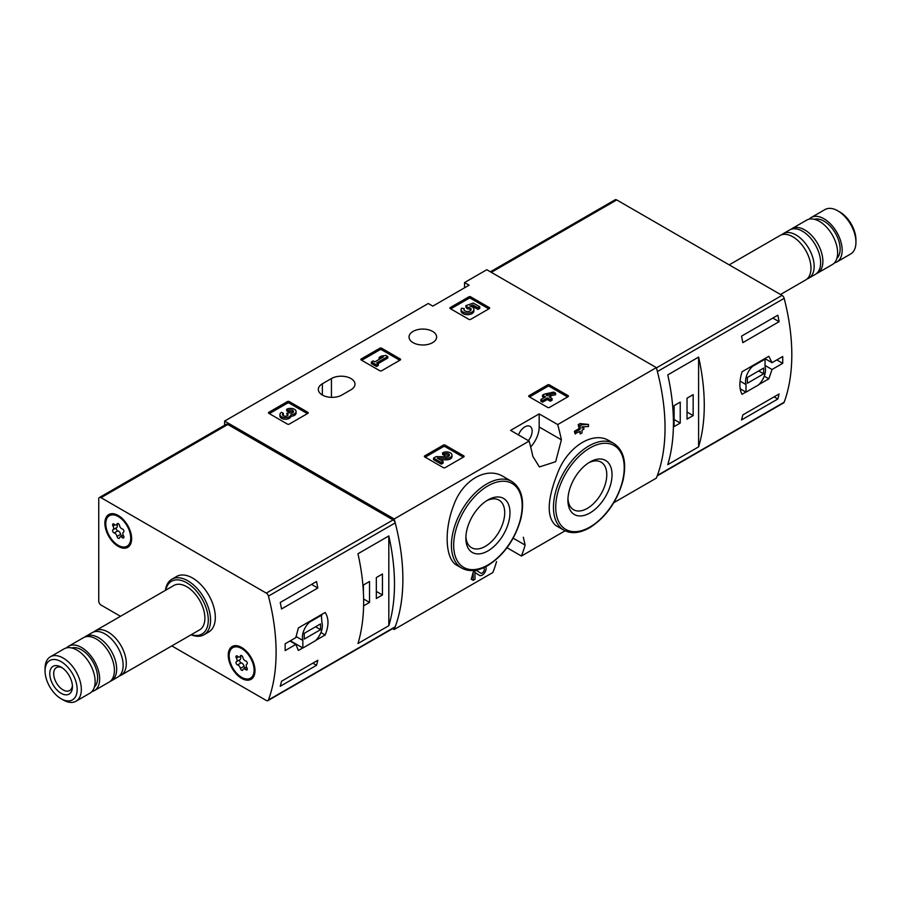 <?xml version="1.0" encoding="UTF-8"?>
<svg xmlns="http://www.w3.org/2000/svg" width="901" height="901" viewBox="0 0 901 901"><rect width="100%" height="100%" fill="white"/><g stroke="black" fill="none" stroke-linecap="round" stroke-linejoin="round"><path stroke-width="1.35" d="M523.335 537.221L525.114 545.082A192.431 111.105 60 0 1 521.409 556.041L565.096 530.813M613.795 502.702L656.345 478.127A192.431 111.105 -120 0 0 656.345 367.619L486.788 269.726L464.556 282.554L469.094 285.178L432.807 306.126L428.279 303.502L224.619 421.082L224.619 425.238M521.409 556.041L507.026 547.729M392.667 628.616L394.188 629.495L492.836 572.54A192.431 111.105 -120 0 0 496.541 561.582M473.183 580.334L471.2 579.185A192.431 111.105 60 0 0 473.183 572.146L473.183 580.334L474.985 579.287L474.985 572.518L479.49 575.379A5.485 3.165 120 0 0 484.445 573.025A5.485 3.165 120 0 0 485.752 566.718M473.183 572.146L476.314 570.333L480.729 573.137A2.928 1.689 120 0 0 480.762 573.16A2.928 1.689 120 0 0 483.691 571.471A2.928 1.689 120 0 0 483.691 568.092A2.928 1.689 120 0 0 483.15 567.957M503.603 476.73C486.777 466.02 462.438 480.008 453.62 505.495C443.878 530.34 445.263 559.431 456.976 565.344L461.774 568.114A50.028 28.888 -60 0 1 461.774 510.338A50.028 28.888 -60 0 1 511.802 481.461L503.603 476.73M530.666 446.975A20.205 11.668 120 0 0 539.17 426.973L539.17 413.886L557.696 424.574L656.345 367.619M557.696 424.574A192.431 111.105 60 0 1 561.402 439.812L555.658 461.706L539.406 466.943L532.818 456.311A192.431 111.105 -120 0 0 529.124 441.073L510.597 430.385L539.17 413.886M394.188 629.495A192.431 111.105 -120 0 0 394.188 518.987L529.124 441.073M609.065 440.713C593.973 431.174 569.882 445.128 558.98 469.703C547.2 498.107 546.074 516.678 555.624 525.418L563.823 530.148A50.028 28.888 -60 0 1 563.823 472.372A50.028 28.888 -60 0 1 613.851 443.483L609.065 440.713M579.737 431.579A192.431 111.105 60 0 1 580.199 433.967L582.012 432.919L582.012 430.261L583.949 429.146L583.454 426.759M583.949 427.051L582.012 428.166L582.012 426.826L588.477 426.533L588.477 424.439L582.012 424.743L580.199 425.779L580.199 429.214L575.548 431.906L574.455 431.264A192.431 111.105 60 0 1 574.951 433.651L580.199 431.309L580.199 433.967M574.455 431.264L579.106 428.583A192.431 111.105 60 0 0 578.228 424.641L580.03 423.594L588.477 424.439M529.056 396.677A1.284 0.743 180 0 1 529.056 395.629L529.056 396.677L547.65 407.421A1.284 0.743 180 0 0 549.475 407.421L568.069 396.677A1.284 0.743 180 0 0 568.069 395.629L549.475 384.896L549.475 386.461A1.284 0.743 0 0 0 547.65 386.461L529.518 396.947M549.475 384.896A1.284 0.743 180 0 0 547.65 384.896L529.056 395.629M424.731 456.908A1.284 0.743 180 0 1 424.731 455.861L424.731 456.908L443.337 467.642A1.284 0.743 180 0 0 445.15 467.642L463.745 456.908A1.284 0.743 180 0 0 463.745 455.861L445.15 445.128L445.15 446.693A1.284 0.743 0 0 0 443.337 446.693L425.193 457.167M445.15 445.128A1.284 0.743 180 0 0 443.337 445.128L424.731 455.861M361.233 360.017A1.284 0.743 180 0 1 361.233 358.97L361.233 360.017L379.828 370.75A1.284 0.743 180 0 0 381.652 370.75L400.247 360.017A1.284 0.743 180 0 0 400.247 358.97L381.652 348.236L381.652 349.802A1.284 0.743 0 0 0 379.828 349.802L361.695 360.276M381.652 348.236A1.284 0.743 180 0 0 379.828 348.236L361.233 358.97M268.847 413.356A1.284 0.743 180 0 1 268.847 412.309L268.847 413.356L287.442 424.101A1.284 0.743 180 0 0 289.255 424.101L307.849 413.356A1.284 0.743 180 0 0 307.849 412.309L289.255 401.576L289.255 403.152A1.284 0.743 0 0 0 287.442 403.152L269.298 413.627M289.255 401.576A1.284 0.743 180 0 0 287.442 401.576L268.847 412.309M450.275 308.615A1.284 0.743 180 0 1 450.275 307.568L450.275 308.615L468.869 319.348A1.284 0.743 180 0 0 470.682 319.348L489.277 308.615A1.284 0.743 180 0 0 489.277 307.568L470.682 296.834L470.682 298.4A1.284 0.743 0 0 0 468.869 298.4L450.725 308.874M470.682 296.834A1.284 0.743 180 0 0 468.869 296.834L450.275 307.568M322.367 383.77A13.797 7.963 180 0 0 318.323 389.401A13.797 7.963 180 0 0 326.838 396.755A13.797 7.963 180 0 0 341.873 395.032L350.94 389.795A13.797 7.963 180 0 0 354.983 384.164A13.797 7.963 180 0 0 346.468 376.809A13.797 7.963 180 0 0 331.433 378.533L322.367 383.77L322.367 395.032M432.581 331.399A13.797 7.963 180 0 1 436.625 337.03A13.797 7.963 180 0 1 422.828 344.993A13.797 7.963 180 0 1 409.043 337.03A13.797 7.963 180 0 1 417.557 329.665A13.797 7.963 180 0 1 432.581 331.399M394.188 518.987L224.619 421.082M464.556 287.791L464.556 282.554M487.925 550.916A31.197 18.009 -60 0 1 465.862 538.179A31.197 18.009 -60 0 1 487.914 499.965A31.197 18.009 -60 0 1 509.977 512.703A31.197 18.009 -60 0 1 487.925 550.916M486.563 500.798A27.469 15.858 -60 0 1 499.019 500.123A27.469 15.858 -60 0 1 503.231 522.141A27.469 15.858 -60 0 1 485.29 546.355A27.469 15.858 -60 0 1 471.55 547.707A27.469 15.858 -60 0 1 465.896 536.579M589.975 512.951A31.197 18.009 -60 0 1 567.912 500.213A31.197 18.009 -60 0 1 589.975 461.999A31.197 18.009 -60 0 1 612.038 474.737A31.197 18.009 -60 0 1 589.975 512.951M588.612 462.832A27.469 15.858 -60 0 1 601.08 462.157A27.469 15.858 -60 0 1 605.292 484.175A27.469 15.858 -60 0 1 587.339 508.378A27.469 15.858 -60 0 1 573.599 509.741A27.469 15.858 -60 0 1 567.957 498.613M528.324 440.623A10.26 5.924 120 0 0 530.013 426.342A10.26 5.924 120 0 0 524.889 426.849A10.26 5.924 120 0 0 518.492 434.946M474.985 572.518L479.422 575.334A5.485 3.165 120 0 0 479.49 575.379M582.012 424.743L580.03 423.594M580.199 425.779L578.228 424.641M580.199 429.214L579.106 428.583M575.548 431.906L575.548 433.989M488.826 308.874L470.682 298.4M479.782 306.79L479.782 308.367L477.969 309.415L477.969 307.838L479.782 306.79L473.318 303.063L465.873 305.653L465.873 307.23L467.461 308.863A3.66 2.106 0 0 1 470.896 310.192M465.873 305.653L467.461 307.297A3.66 2.106 180 0 1 471.155 309.403A3.66 2.106 180 0 1 467.495 311.521A3.66 2.106 180 0 1 463.846 309.403A3.66 2.106 180 0 1 464.173 308.525L461.425 308.255A6.397 3.694 180 0 0 461.098 309.403A6.397 3.694 180 0 0 467.495 313.097A6.397 3.694 180 0 0 473.892 309.403A6.397 3.694 180 0 0 469.894 305.98L472.924 304.921L472.924 306.498L477.969 309.415M472.924 304.921L477.969 307.838M472.045 306.802L472.924 306.498M461.098 309.403L461.098 310.98A6.397 3.694 0 0 0 467.495 314.674A6.397 3.694 0 0 0 473.892 310.98L473.892 309.403M464.173 308.525L464.173 310.102A3.66 2.106 0 0 0 464.105 310.192M467.461 307.297L467.461 308.863M466.955 307.004L466.955 308.57M307.399 413.627L289.255 403.152M290.899 414.697A5.485 3.165 180 0 1 285.268 417.692A5.485 3.165 180 0 1 279.941 414.528L279.941 416.093A5.485 3.165 0 0 0 285.268 419.258A5.485 3.165 0 0 0 290.899 416.273A5.485 3.165 0 0 0 296.08 413.108L296.08 411.543A5.485 3.165 180 0 1 290.899 414.697L290.899 416.273M279.941 414.528A5.485 3.165 180 0 1 281.54 412.286L283.353 413.334L283.353 414.899A2.928 1.689 0 0 0 282.835 415.316M293.174 412.32A2.928 1.689 0 0 0 288.523 411.915L286.709 410.867L286.709 409.302L288.523 410.349A2.928 1.689 180 0 1 291.71 409.978A2.928 1.689 180 0 1 293.512 411.543A2.928 1.689 180 0 1 293.422 411.982A2.557 1.475 180 0 1 289.131 412.635L286.709 413.334L287.329 413.683A2.557 1.475 180 0 1 288.072 414.73A2.557 1.475 180 0 1 286.18 416.161A2.928 1.689 180 0 1 282.497 414.528A2.928 1.689 180 0 1 283.353 413.334M287.689 415.519A2.557 1.475 0 0 0 287.329 415.26L286.709 413.334M288.523 410.349L288.523 411.915M286.709 409.302A5.485 3.165 180 0 1 292.69 408.615A5.485 3.165 180 0 1 296.08 411.543M399.785 360.276L381.652 349.802M387.768 356.481L385.955 355.433L381.697 355.963L379.107 357.449L383.375 356.931L374.839 361.853L373.16 360.884L371.347 361.932L376.517 364.916L378.33 363.869L376.652 362.9L387.768 356.481L387.768 358.057L378.015 363.689M378.33 363.869L378.33 365.446L376.517 366.482L376.517 364.916M371.347 361.932L371.347 363.497L376.517 366.482M379.107 357.449L379.107 359.026L379.918 358.925M463.294 457.167L445.15 446.693M440.06 459.735L446.355 459.825A5.485 3.165 0 0 0 451.975 456.661L451.975 455.084A5.485 3.165 180 0 1 446.355 458.26L446.355 459.825M449.07 455.872A2.928 1.689 0 0 0 444.418 455.467L442.605 454.419L442.605 452.854L444.418 453.89A2.928 1.689 180 0 1 447.606 453.53A2.928 1.689 180 0 1 449.408 455.084A2.928 1.689 180 0 1 446.412 456.773L436.061 456.627L433.561 458.08L441.31 462.551L443.123 461.503L437.267 458.125L446.355 458.26M443.123 461.503L443.123 463.08L441.31 464.128L441.31 462.551M433.561 458.08L433.561 459.645L441.31 464.128M444.418 453.89L444.418 455.467M442.605 452.854A5.485 3.165 180 0 1 448.585 452.167A5.485 3.165 180 0 1 451.975 455.084M567.607 396.947L549.475 386.461M555.59 393.14L553.777 392.093L544.339 394.109L542.537 395.156L545.51 396.879L540.859 399.56L542.661 400.607L547.312 397.915L550.286 399.639L552.099 398.591L549.126 396.879L551.063 395.753L549.261 394.706L547.312 395.832L546.152 395.156L555.59 393.14L555.59 394.717L550.973 395.697M551.063 395.753L550.488 397.656M552.099 398.591L552.099 400.168L550.286 401.204L550.286 399.639M547.312 397.915L547.312 399.492L550.286 401.204M542.661 400.607L542.661 402.173L547.312 399.492M540.859 399.56L540.859 401.136L542.661 402.173M542.537 395.156L542.537 396.733L544.148 397.656M657.223 475.874L783.633 402.893A3.21 1.847 -120 0 0 784.163 402.218A192.431 111.105 -120 0 0 784.163 298.355A3.21 1.847 -120 0 0 782.023 295.37L616.735 199.932A3.21 1.847 -120 0 0 615.135 199.774L490.381 271.798M784.163 402.218L657.392 475.413A192.431 111.105 -120 0 0 657.392 371.55L784.163 298.355M764.893 358.575L772.022 362.686L768.835 356.3L742.041 371.775C739.169 381.438 739.169 388.939 742.041 394.3L745.882 392.081M758.867 384.581L768.835 378.825L772.022 369.5L782.71 363.328A192.431 111.105 60 0 0 782.71 356.514L772.022 362.686M779.095 393.974A192.431 111.105 60 0 1 777.811 398.997L741.534 419.945A192.431 111.105 -120 0 0 742.807 414.922L779.095 393.974M741.534 336.141L777.811 315.192A192.431 111.105 60 0 1 779.095 321.691L742.807 342.65A192.431 111.105 -120 0 0 741.534 336.141M698.602 446.851A192.431 111.105 -120 0 0 698.602 357.089L698.602 446.851L667.765 464.657A192.431 111.105 60 0 0 667.765 374.895L698.602 357.089M834.382 262.923A25.656 14.81 -120 0 0 836.849 261.966L850.634 254.003A25.656 14.81 -120 0 0 855.95 242.256L855.95 239.846A22.705 13.11 -120 0 0 839.89 212.039L837.806 210.834A25.656 14.81 -120 0 0 824.978 209.561L811.193 217.524A25.656 14.81 -120 0 0 809.121 219.18M855.95 242.256A25.656 14.81 -120 0 0 837.806 210.834M836.849 261.966A25.656 14.81 -120 0 0 836.849 232.334A25.656 14.81 -120 0 0 811.193 217.524M836.883 258.362A22.773 13.143 -120 0 0 835.407 233.168A22.773 13.143 -120 0 0 814.324 219.303M816.385 273.656A25.656 14.81 -120 0 0 817.567 273.093L832.31 264.579A25.656 14.81 -120 0 0 832.31 234.958A25.656 14.81 -120 0 0 806.654 220.137L791.911 228.651A25.656 14.81 -120 0 0 790.83 229.395M817.567 273.093A25.656 14.81 -120 0 0 817.567 243.461A25.656 14.81 -120 0 0 791.911 228.651M807.15 278.882A25.656 14.81 -120 0 0 808.839 278.139L815.304 274.4A25.656 14.81 -120 0 0 815.304 244.779A25.656 14.81 -120 0 0 789.648 229.958L783.183 233.697A25.656 14.81 -120 0 0 781.696 234.778M808.839 278.139A25.656 14.81 -120 0 0 808.839 248.507A25.656 14.81 -120 0 0 783.183 233.697M780.503 294.492L805.663 279.963A25.656 14.81 -120 0 0 805.663 250.343A25.656 14.81 -120 0 0 780.007 235.521L729.191 264.86M776.82 359.927L782.71 363.328M765.05 365.479L772.022 369.5M764.262 376.179L768.835 378.825M746.005 392.149L758.507 384.93A14.112 8.143 120 0 0 765.05 366.718L765.05 359.15L752.549 366.369A14.112 8.143 120 0 0 746.005 384.581L746.005 392.149L740.194 388.793M764.476 358.823L765.05 359.15M751.975 366.043L752.549 366.369M740.07 381.157L746.005 384.581M747.368 383.252L763.688 373.814L763.688 368.058L747.368 377.485L747.368 383.252M758.698 370.942L763.688 373.814M774.105 396.857L777.811 398.997M772.821 318.076L779.095 321.691M674.117 426.59L680.232 423.053L680.232 402.105L674.117 405.641L674.117 426.59M687.035 419.123L693.162 415.586L693.162 394.638L687.035 398.174L687.035 419.123M687.035 412.05L693.162 415.586M674.117 419.517L680.232 423.053M120.497 616.295L101.025 605.055A3.21 1.847 60 0 1 98.75 601.125L98.75 498.996A3.21 1.847 60 0 1 99.414 497.521A3.21 1.847 60 0 1 101.025 497.679L266.313 593.117A3.21 1.847 60 0 1 268.453 596.102A192.431 111.105 60 0 1 268.453 699.964A3.21 1.847 60 0 1 267.912 700.64A3.21 1.847 60 0 1 266.313 700.482L171.809 645.916M99.414 497.521L226.196 424.326A3.21 1.847 60 0 1 227.795 424.495L393.084 519.922A3.21 1.847 60 0 1 395.224 522.907A192.431 111.105 60 0 1 395.224 626.769A3.21 1.847 60 0 1 394.694 627.445L267.912 700.64M320.925 632.525L325.171 634.968C328.91 625.801 328.91 618.3 325.171 612.455L298.377 627.918L295.832 637.615L285.144 643.787A192.431 111.105 -120 0 1 285.144 650.601L295.832 644.418L298.377 650.443L302.736 647.92M325.171 634.968L315.733 640.42M281.529 608.963A192.431 111.105 -120 0 0 280.245 602.465L316.533 581.517A192.431 111.105 60 0 1 317.805 588.015L281.529 608.963M316.533 665.31L280.245 686.269A192.431 111.105 -120 0 0 281.529 681.246L317.805 660.298A192.431 111.105 60 0 1 316.533 665.31L312.816 663.17M357.967 553.755A192.431 111.105 60 0 1 357.967 643.517L388.815 625.711A192.431 111.105 -120 0 0 388.815 535.949L357.967 553.755M165.435 590.346A32.076 18.516 60 0 1 171.843 579.242L176.607 576.482A32.076 18.516 60 0 1 192.645 578.082A32.076 18.516 60 0 1 213.593 606.339A32.076 18.516 60 0 1 208.683 632.04L203.919 634.788A32.076 18.516 60 0 1 191.091 634.788M241.626 647.47L241.626 647.47A18.921 10.925 60 0 1 255.006 670.648A18.921 10.925 60 0 1 241.626 678.374A18.921 10.925 60 0 1 228.246 655.196A18.921 10.925 60 0 1 241.626 647.47M118.256 515.485L118.256 515.485A18.921 10.925 60 0 1 131.636 538.663A18.921 10.925 60 0 1 118.256 546.389A18.921 10.925 60 0 1 104.876 523.211A18.921 10.925 60 0 1 118.256 515.485M61.11 661.661A22.705 13.11 60 0 1 77.159 689.479A22.705 13.11 60 0 1 61.11 698.748A22.705 13.11 60 0 1 45.05 670.93A22.705 13.11 60 0 1 61.11 661.661M61.11 667.112L61.11 667.112A16.038 9.258 60 0 1 72.44 686.753A16.038 9.258 60 0 1 61.11 693.297A16.038 9.258 60 0 1 49.769 673.655A16.038 9.258 60 0 1 61.11 667.112M45.05 670.93L45.05 668.531A25.656 14.81 60 0 1 50.366 656.784A25.656 14.81 60 0 1 63.194 658.057A25.656 14.81 60 0 1 79.952 680.66A25.656 14.81 60 0 1 76.022 701.226A25.656 14.81 60 0 1 63.194 699.953L61.11 698.748M50.366 656.784L64.151 648.821A25.656 14.81 60 0 1 76.979 650.094A25.656 14.81 60 0 1 93.749 672.698A25.656 14.81 60 0 1 89.807 693.263L76.022 701.226M71.832 647.977A22.773 13.143 60 0 1 81.518 649.824A22.773 13.143 60 0 1 95.923 668.441A22.773 13.143 60 0 1 94.38 687.035M66.618 647.864A25.656 14.81 60 0 1 68.69 646.197A25.656 14.81 60 0 1 81.518 647.47A25.656 14.81 60 0 1 98.277 670.085A25.656 14.81 60 0 1 94.346 690.639A25.656 14.81 60 0 1 91.879 691.596M68.69 646.197L83.433 637.694A25.656 14.81 60 0 1 96.261 638.955A25.656 14.81 60 0 1 113.019 661.571A25.656 14.81 60 0 1 109.089 682.136L94.346 690.639M84.615 637.12A25.656 14.81 60 0 1 85.696 636.376A25.656 14.81 60 0 1 98.524 637.649A25.656 14.81 60 0 1 115.283 660.264A25.656 14.81 60 0 1 111.352 680.818A25.656 14.81 60 0 1 110.17 681.393M85.696 636.376L92.161 632.648A25.656 14.81 60 0 1 104.989 633.921A25.656 14.81 60 0 1 121.748 656.525A25.656 14.81 60 0 1 117.817 677.09L111.352 680.818M93.85 631.905A25.656 14.81 60 0 1 95.337 630.813A25.656 14.81 60 0 1 108.165 632.085A25.656 14.81 60 0 1 124.924 654.7A25.656 14.81 60 0 1 120.993 675.254A25.656 14.81 60 0 1 119.304 675.998M95.337 630.813L173.916 585.447A25.656 14.81 60 0 1 186.744 586.72A25.656 14.81 60 0 1 203.513 609.324A25.656 14.81 60 0 1 199.571 629.889L120.993 675.254M165.705 590.189A30.465 17.592 60 0 1 186.744 582.789A30.465 17.592 60 0 1 208.165 617.354A30.465 17.592 60 0 1 191.361 634.631M171.843 579.242A32.076 18.516 60 0 1 187.881 580.83A32.076 18.516 60 0 1 208.829 609.087A32.076 18.516 60 0 1 203.919 634.788M72.395 685.537A13.256 7.658 60 0 1 69.704 690.549A13.256 7.658 60 0 1 56.436 682.902A13.256 7.658 60 0 1 56.436 667.585A13.256 7.658 60 0 1 62.135 667.765M289.942 641.016L295.832 644.418M321.916 615L309.415 622.219A14.112 8.143 120 0 0 302.86 640.431L302.86 647.999L315.361 640.78A14.112 8.143 120 0 0 321.916 622.568L321.33 614.662M308.84 621.881L309.415 622.219M295.99 636.466L302.86 640.431M290.359 640.78L302.86 647.999M320.553 623.909L304.223 633.335L304.223 639.091L320.553 629.664L320.553 623.909M315.564 626.781L320.553 629.664M311.543 584.4L317.805 588.015M382.463 574.016L376.336 577.552L376.336 598.501L382.463 594.964L382.463 574.016M363.599 605.855L369.534 602.431L369.534 581.483L363.418 585.019L363.418 592.712M388.815 625.711L388.815 535.949M363.621 599.019L369.534 602.431M376.336 591.428L382.463 594.964M105.789 523.74A17.637 10.181 60 0 1 109.438 515.665A17.637 10.181 60 0 1 127.075 525.846A17.637 10.181 60 0 1 127.075 546.22A17.637 10.181 60 0 1 113.481 541.49A17.637 10.181 60 0 1 105.789 523.74M117.017 536.433A3.142 1.813 -120 0 0 114.224 532.953A1.791 1.036 -120 0 1 112.771 531.455A1.791 1.036 -120 0 1 112.963 529.777A1.791 1.036 -120 0 0 112.963 529.777A3.142 1.813 60 0 0 113.03 529.743A3.142 1.813 60 0 0 112.985 526.026A1.791 1.036 -120 0 1 112.963 523.909A1.791 1.036 -120 0 1 114.224 524.269A3.142 1.813 -120 0 0 116.432 524.9A3.142 1.813 -120 0 0 117.017 524.022A1.791 1.036 -120 0 1 117.355 523.515A1.791 1.036 -120 0 1 118.605 523.864A1.791 1.036 -120 0 1 119.495 525.452A3.142 1.813 -120 0 0 122.288 528.932A1.791 1.036 -120 0 1 123.752 530.43A1.791 1.036 -120 0 1 123.55 532.097A1.791 1.036 -120 0 0 123.55 532.097A3.142 1.813 -120 0 0 123.482 532.142A3.142 1.813 -120 0 0 123.527 535.847A1.791 1.036 -120 0 1 123.55 537.965A1.791 1.036 -120 0 1 122.288 537.604A3.142 1.813 -120 0 0 120.081 536.973A3.142 1.813 -120 0 0 119.495 537.863A1.791 1.036 -120 0 1 119.157 538.359A1.791 1.036 -120 0 1 117.907 538.021A1.791 1.036 -120 0 1 117.017 536.433L120.655 534.338A3.142 1.813 -120 0 0 117.851 530.858L114.224 532.953M109.438 515.665L110.339 515.135A17.637 10.181 60 0 1 118.718 515.766M131.625 538.122A17.637 10.181 60 0 1 127.987 545.691L127.075 546.22M116.544 527.704A1.791 1.036 -120 0 0 116.409 529.394A1.791 1.036 -120 0 0 117.851 530.858M113.076 529.709L116.612 527.671A3.142 1.813 -120 0 0 116.657 527.648A3.142 1.813 -120 0 0 116.95 524.596M120.655 534.338A1.791 1.036 -120 0 0 121.691 536.05M229.158 655.725A17.637 10.181 60 0 1 232.807 647.65A17.637 10.181 60 0 1 250.444 657.831A17.637 10.181 60 0 1 250.444 678.194A17.637 10.181 60 0 1 236.85 673.475A17.637 10.181 60 0 1 229.158 655.725M239.914 659.69A1.791 1.036 -120 0 0 239.779 661.379A1.791 1.036 -120 0 0 241.22 662.832A3.142 1.813 -120 0 1 244.025 666.323L240.398 668.418A3.142 1.813 -120 0 0 237.594 664.927A1.791 1.036 -120 0 1 236.141 663.44A1.791 1.036 -120 0 1 236.332 661.762A1.791 1.036 -120 0 1 236.355 661.751A3.142 1.813 60 0 0 236.4 661.717A3.142 1.813 60 0 0 236.355 658.012A1.791 1.036 -120 0 1 236.332 655.894A1.791 1.036 -120 0 1 237.594 656.255A3.142 1.813 -120 0 0 239.801 656.885A3.142 1.813 -120 0 0 240.398 656.007A1.791 1.036 -120 0 1 240.736 655.5A1.791 1.036 -120 0 1 241.975 655.849A1.791 1.036 -120 0 1 242.865 657.437A3.142 1.813 -120 0 0 245.669 660.917A1.791 1.036 -120 0 1 247.122 662.404A1.791 1.036 -120 0 1 246.93 664.082L246.897 664.105A1.791 1.036 -120 0 0 246.93 664.082M246.897 664.105A3.142 1.813 -120 0 0 246.851 664.127A3.142 1.813 -120 0 0 246.897 667.832A1.791 1.036 -120 0 1 246.93 669.95A1.791 1.036 -120 0 1 245.669 669.589A3.142 1.813 -120 0 0 243.45 668.959A3.142 1.813 -120 0 0 242.865 669.837A1.791 1.036 -120 0 1 242.527 670.344A1.791 1.036 -120 0 1 241.288 669.995A1.791 1.036 -120 0 1 240.398 668.418M232.807 647.65L233.719 647.121A17.637 10.181 60 0 1 242.087 647.751M255.006 670.107A17.637 10.181 60 0 1 251.356 677.676L250.444 678.194M236.445 661.694L239.981 659.656A3.142 1.813 -120 0 0 240.038 659.622A3.142 1.813 -120 0 0 240.33 656.581M244.025 666.323A1.791 1.036 -120 0 0 245.061 668.035M487.925 564.983A48.429 27.965 -60 0 1 458.26 522.794A48.429 27.965 -60 0 1 517.579 488.545A48.429 27.965 -60 0 1 487.925 564.983M589.975 527.017A48.429 27.965 -60 0 1 560.321 484.817A48.429 27.965 -60 0 1 619.629 450.579A48.429 27.965 -60 0 1 589.975 527.017M539.17 426.973L561.402 439.812M513.987 538.663L525.114 545.082M331.433 378.533L331.433 397.352M479.422 575.334L477.8 574.41M489.277 307.568L489.277 308.615M468.869 296.834L468.869 298.4M307.849 412.309L307.849 413.356M287.442 401.576L287.442 403.152M287.329 413.683L287.329 415.26M400.247 358.97L400.247 360.017M379.828 348.236L379.828 349.802M463.745 455.861L463.745 456.908M443.337 445.128L443.337 446.693M568.069 395.629L568.069 396.677M547.65 384.896L547.65 386.461M491.327 272.35L616.735 199.932M656.424 367.89L782.023 295.37M395.224 626.769L268.453 699.964M395.224 522.907L268.453 596.102M227.795 424.495L101.025 497.679M393.084 519.922L266.313 593.117M115.035 524.844L112.985 526.026M117.963 523.481L117.017 524.022M123.876 536.692L122.288 537.604M241.22 662.832L237.594 664.927M238.416 656.829L236.355 658.012M241.333 655.455L240.398 656.007M247.246 668.677L245.669 669.589M461.774 568.114C469.128 572.067 477.733 571.268 487.587 565.715C503.907 555.286 515 539.62 520.879 518.706C524.866 500.652 521.837 488.241 511.802 481.461M563.823 530.148C571.189 534.102 579.793 533.302 589.637 527.749C605.956 517.32 617.061 501.643 622.94 480.729C626.916 462.686 623.897 450.275 613.851 443.483M116.657 527.648L113.03 529.743M118.448 523.74L116.432 524.9M123.189 535.183L120.081 536.973M240.038 659.622L236.4 661.717M241.828 655.714L239.801 656.885M246.559 667.168L243.45 668.959"/></g></svg>
